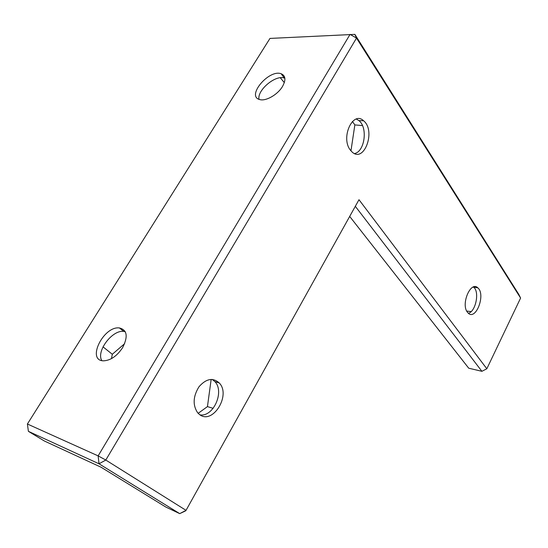 <?xml version="1.0" encoding="UTF-8"?>
<svg xmlns="http://www.w3.org/2000/svg" width="548" height="548" viewBox="0 0 548 548"><rect width="100%" height="100%" fill="white"/><g stroke="black" fill="none" stroke-linecap="round" stroke-linejoin="round"><path stroke-width="0.82" d="M354.857 34.366L356.508 38.086L520.6 298.057L518.764 294.338L354.857 34.366L269.972 38.422L27.4 424.015L28.393 431.338L44.265 440.948L101.099 467.245L165.811 507.044L179.723 513.634L99.024 463.8L28.393 431.338M349.693 216.433L468.725 368.208L481.898 371.311L486.83 368.77L358.988 199.712L185.806 510.763L179.723 513.634L186.039 510.346L105.791 460.046L98.14 455.881L99.024 463.8L105.791 460.046L356.508 38.086L350.056 34.387L98.14 455.881L27.4 424.015M122.56 347.761C116.827 356.221 110.415 360.584 103.325 360.831C86.358 360.392 103.668 325.745 119.43 327.951C127.198 329.958 128.239 336.561 122.56 347.761M282.473 86.509C277.644 94.777 265.554 101.586 259.588 99.517C246.127 96.195 268.89 69.069 281.131 73.733C285.645 75.672 286.09 79.933 282.473 86.509M124.636 343.692L112.299 354.268L111.477 358.625M101.873 360.632C95.845 351.46 112.292 329.636 123.766 331.396L125.225 331.65M259.012 99.318C256.978 90.242 275.596 74.562 284.337 78.076L284.871 78.275M520.6 298.057L486.83 368.77L481.898 371.311L355.323 206.315L185.806 510.763M211.158 379.401L207.445 406.616L198.164 413.322M352.446 121.457L354.851 124.917L350.96 150.858M112.299 354.268L103.01 346.843M284.316 82.625L280.295 77.754M199.376 414.404L197.636 412.747C192.581 405.075 193.04 396.41 199.006 386.744C206.178 378.606 212.939 377.36 219.296 382.997C231.297 395.197 212.494 425.358 199.376 414.404M467.375 312.168C460.704 303.962 470.855 280.562 477.835 287.858C485.96 294.399 475.924 320.909 468.211 313.12L467.375 312.168M350.302 150.015C340.418 137.651 352.933 110.36 363.571 120.752C376.168 130.677 364.153 163.503 352.056 151.974L350.302 150.015M207.445 406.616L213.151 408.335M354.851 124.917L362.461 125.567M466.697 311.045L471.109 311.62M473.054 287.125L473.835 287.31M358.988 199.712L355.323 206.315M212.261 379.428L214.891 381.614C224.755 391.539 213.453 417.151 200.054 414.884M473.451 286.974L473.678 287.166C479.733 291.872 475.767 311.483 468.417 313.298M356.33 119.053L358.926 120.608C368.003 127.554 364.769 151.543 354.563 153.563M119.43 327.951L123.766 331.396M281.131 73.733L284.337 78.076M219.296 382.997L214.891 381.614M477.835 287.858L473.678 287.166M363.571 120.752L358.926 120.608"/></g></svg>
